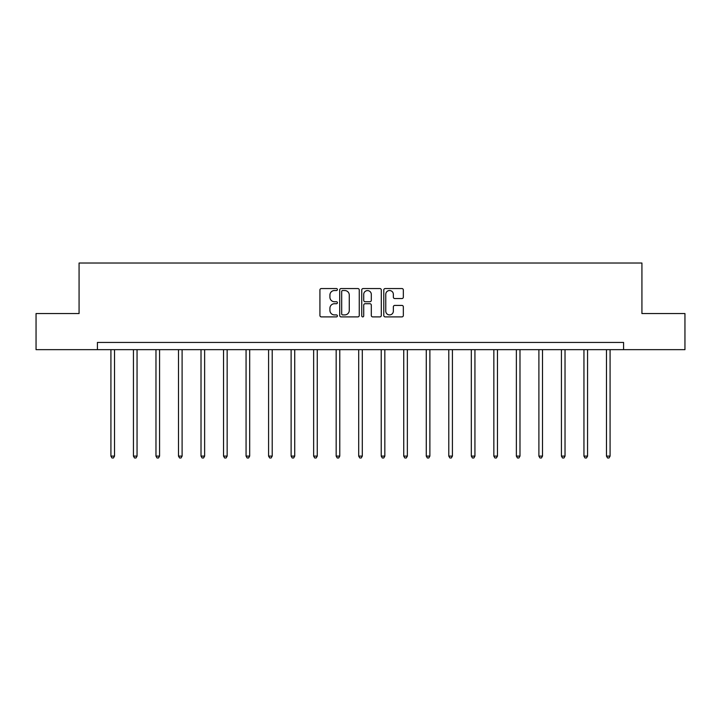 <?xml version="1.0" encoding="UTF-8"?>
<svg xmlns="http://www.w3.org/2000/svg" width="721" height="721" viewBox="0 0 721 721"><rect width="100%" height="100%" fill="white"/><g stroke="black" fill="none" stroke-linecap="round" stroke-linejoin="round"><path stroke-width="1.08" d="M337.401 289.545A0.991 0.991 0 0 0 336.41 288.553L321.35 288.553A1.415 1.415 0 0 0 319.926 289.977L319.926 315.483A1.415 1.415 0 0 0 321.35 316.898L336.41 316.898A0.991 0.991 0 0 0 337.401 315.906A0.991 0.991 0 0 0 336.41 314.915L334.454 314.915A4.533 4.533 0 0 1 329.921 310.381L329.921 308.255A4.533 4.533 0 0 1 334.454 303.721L336.41 303.721A0.991 0.991 0 0 0 337.401 302.73A0.991 0.991 0 0 0 336.41 301.738L334.454 301.738A4.533 4.533 0 0 1 329.921 297.205L329.921 295.078A4.533 4.533 0 0 1 334.454 290.536L336.41 290.536A0.991 0.991 0 0 0 337.401 289.545M401.921 298.548A1.415 1.415 0 0 0 403.336 297.133L403.336 289.977A1.415 1.415 0 0 0 401.921 288.553L385.194 288.553A1.415 1.415 0 0 0 383.779 289.977L383.779 315.483A1.415 1.415 0 0 0 385.194 316.898L401.921 316.898A1.415 1.415 0 0 0 403.336 315.483L403.336 306.84A1.415 1.415 0 0 0 401.921 305.425L394.766 305.425A1.415 1.415 0 0 0 393.351 306.84L393.351 311.13A3.794 3.794 0 0 1 389.556 314.915A3.794 3.794 0 0 1 385.762 311.13L385.762 294.33A3.794 3.794 0 0 1 389.556 290.536A3.794 3.794 0 0 1 393.351 294.33L393.351 297.133A1.415 1.415 0 0 0 394.766 298.548L401.921 298.548M97.416 349.658L36.05 349.658L36.05 313.554L79.076 313.554L79.076 263.021L641.924 263.021L641.924 313.554L684.95 313.554L684.95 349.658L623.584 349.658L623.584 342.439L97.416 342.439L97.416 349.658L623.584 349.658M359.256 289.977A1.415 1.415 0 0 0 357.841 288.553L341.114 288.553A1.415 1.415 0 0 0 339.699 289.977L339.699 315.483A1.415 1.415 0 0 0 341.114 316.898L357.841 316.898A1.415 1.415 0 0 0 359.256 315.483L359.256 289.977M363.159 288.553L379.886 288.553A1.415 1.415 0 0 1 381.301 289.977L381.301 315.483A1.415 1.415 0 0 1 379.886 316.898L372.721 316.898A1.415 1.415 0 0 1 371.306 315.483L371.306 305.136A1.415 1.415 0 0 0 369.891 303.721L365.141 303.721A1.415 1.415 0 0 0 363.726 305.136L363.726 315.906A0.991 0.991 0 0 1 362.735 316.898A0.991 0.991 0 0 1 361.744 315.906L361.744 289.977A1.415 1.415 0 0 1 363.159 288.553M342.673 290.536A0.991 0.991 0 0 0 341.682 291.527L341.682 313.923A0.991 0.991 0 0 0 342.673 314.915L344.728 314.915A4.533 4.533 0 0 0 349.27 310.381L349.27 295.078A4.533 4.533 0 0 0 344.728 290.536L342.673 290.536M371.306 294.402A3.794 3.794 0 0 0 367.512 290.608A3.794 3.794 0 0 0 363.726 294.402L363.726 300.324A1.415 1.415 0 0 0 365.141 301.738L369.891 301.738A1.415 1.415 0 0 0 371.306 300.324L371.306 294.402M110.917 349.658L110.917 456.105L114.531 456.105L114.531 349.658M114.531 456.105L113.44 457.979L111.998 457.979L110.917 456.105M133.439 349.658L133.439 456.105L137.053 456.105L137.053 349.658M137.053 456.105L135.972 457.979L134.53 457.979L133.439 456.105M155.97 349.658L155.97 456.105L159.575 456.105L159.575 349.658M159.575 456.105L158.494 457.979L157.052 457.979L155.97 456.105M178.493 349.658L178.493 456.105L182.107 456.105L182.107 349.658M182.107 456.105L181.016 457.979L179.574 457.979L178.493 456.105M201.015 349.658L201.015 456.105L204.629 456.105L204.629 349.658M204.629 456.105L203.547 457.979L202.105 457.979L201.015 456.105M223.546 349.658L223.546 456.105L227.151 456.105L227.151 349.658M227.151 456.105L226.07 457.979L224.628 457.979L223.546 456.105M246.068 349.658L246.068 456.105L249.682 456.105L249.682 349.658M249.682 456.105L248.592 457.979L247.15 457.979L246.068 456.105M268.591 349.658L268.591 456.105L272.205 456.105L272.205 349.658M272.205 456.105L271.123 457.979L269.681 457.979L268.591 456.105M291.122 349.658L291.122 456.105L294.727 456.105L294.727 349.658M294.727 456.105L293.645 457.979L292.203 457.979L291.122 456.105M313.644 349.658L313.644 456.105L317.258 456.105L317.258 349.658M317.258 456.105L316.168 457.979L314.726 457.979L313.644 456.105M336.166 349.658L336.166 456.105L339.78 456.105L339.78 349.658M339.78 456.105L338.699 457.979L337.257 457.979L336.166 456.105M358.697 349.658L358.697 456.105L362.303 456.105L362.303 349.658M362.303 456.105L361.221 457.979L359.779 457.979L358.697 456.105M381.22 349.658L381.22 456.105L384.834 456.105L384.834 349.658M384.834 456.105L383.743 457.979L382.301 457.979L381.22 456.105M403.742 349.658L403.742 456.105L407.356 456.105L407.356 349.658M407.356 456.105L406.274 457.979L404.832 457.979L403.742 456.105M426.273 349.658L426.273 456.105L429.878 456.105L429.878 349.658M429.878 456.105L428.797 457.979L427.355 457.979L426.273 456.105M448.795 349.658L448.795 456.105L452.409 456.105L452.409 349.658M452.409 456.105L451.319 457.979L449.877 457.979L448.795 456.105M471.318 349.658L471.318 456.105L474.932 456.105L474.932 349.658M474.932 456.105L473.85 457.979L472.408 457.979L471.318 456.105M493.849 349.658L493.849 456.105L497.454 456.105L497.454 349.658M497.454 456.105L496.372 457.979L494.93 457.979L493.849 456.105M516.371 349.658L516.371 456.105L519.985 456.105L519.985 349.658M519.985 456.105L518.895 457.979L517.453 457.979L516.371 456.105M538.893 349.658L538.893 456.105L542.507 456.105L542.507 349.658M542.507 456.105L541.426 457.979L539.984 457.979L538.893 456.105M561.425 349.658L561.425 456.105L565.03 456.105L565.03 349.658M565.03 456.105L563.948 457.979L562.506 457.979L561.425 456.105M583.947 349.658L583.947 456.105L587.561 456.105L587.561 349.658M587.561 456.105L586.47 457.979L585.028 457.979L583.947 456.105M606.469 349.658L606.469 456.105L610.083 456.105L610.083 349.658M610.083 456.105L609.002 457.979L607.56 457.979L606.469 456.105"/></g></svg>
